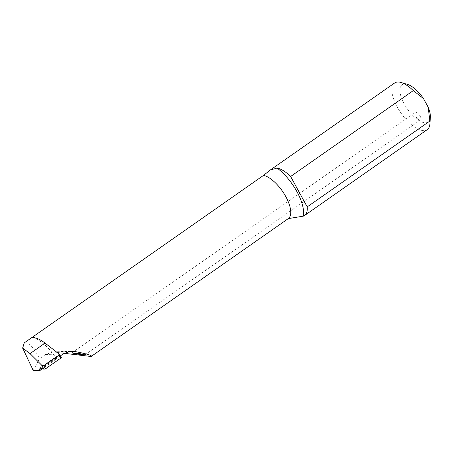 <?xml version="1.0" encoding="UTF-8"?>
<svg xmlns="http://www.w3.org/2000/svg" width="453" height="453" viewBox="0 0 453 453"><rect width="100%" height="100%" fill="white"/><g stroke="black" fill="none" stroke-linecap="round" stroke-linejoin="round"><path stroke-width="0.34" stroke-dasharray="2.27 1.7" d="M420.107 116.081A4.553 1.92 55 0 1 420.531 119.92A4.553 1.92 55 0 1 415.729 116.291A4.553 1.92 55 0 1 415.305 112.457A4.553 1.92 55 0 1 420.107 116.081M24.258 342.876C29.19 342.706 34.094 347.661 38.981 357.745L39.439 358.776L45.425 354.586L53.131 351.936L64.111 353.306M427.23 129.643A28.46 11.982 55 0 1 397.224 106.976A28.46 11.982 55 0 1 394.586 83.012M91.127 356.5L288.72 218.369M407.219 84.292A22.769 9.587 -125 0 0 407.287 108.867A22.769 9.587 -125 0 0 430.35 117.338M61.387 357.326L56.319 356.517L39.711 368.142M40.141 368.102L56.795 356.443L56.342 357.983L56.699 358.748L42.412 368.748M31.863 337.547C38.46 338.068 50.996 348.98 56.251 358.782L56.699 358.748M60.334 355.928L56.251 358.782M39.439 358.776L33.25 370.514M61.155 357.213L58.273 353.363M288.267 218.618A26.008 10.951 55 0 1 287.434 219.082M56.348 352.123L68.029 351.573M45.425 354.586L63.465 353.736M56.342 357.983L41.376 368.453M84.87 354.88L420.531 119.92M53.131 351.936L70.991 351.098M71.851 352.876L415.305 112.457"/><path stroke-width="0.68" d="M80.549 353.776L84.87 354.88L76.172 353.98L71.851 352.876L80.549 353.776M277.083 168.052A28.46 11.982 55 0 1 290.628 176.483L307.208 206.896A28.46 11.982 55 0 1 304.563 215.509A28.46 11.982 55 0 1 303.312 216.155A35.113 14.785 -125 0 0 297.004 191.783A35.113 14.785 -125 0 0 277.083 168.052L270.254 170.045L263.589 175.345A26.008 10.951 55 0 1 285.854 196.727A26.008 10.951 55 0 1 288.267 218.618L91.127 356.5C93.041 355.656 87.293 353.923 73.89 351.296L70.991 351.092L63.465 353.736L60.334 355.928M307.208 206.896L429.874 121.03A28.46 11.982 55 0 1 429.925 123.788A28.46 11.982 55 0 1 427.23 129.643L304.563 215.509M288.267 218.618L303.312 216.155M64.111 353.306L91.127 356.5M290.628 176.483L413.295 90.617L423.459 98.544L428.17 107.185L429.874 121.03M263.589 175.345L24.258 342.876L22.65 348.074L33.25 370.514L39.983 370.446L39.688 369.637L40.141 368.102L44.02 369.206L45.543 368.787L43.754 365.781L41.557 365.061L30.034 353.606L22.65 348.074M270.254 170.045L394.586 83.012A28.46 11.982 55 0 1 401.007 82.486A28.46 11.982 55 0 1 413.295 90.617M39.711 368.142L40.141 368.102M423.459 98.544A22.769 9.587 -125 0 0 407.219 84.292L401.007 82.486M429.925 123.788L430.35 117.338A22.769 9.587 -125 0 0 428.17 107.185M31.863 337.547C35.544 337.338 39.938 339.189 45.057 343.091L58.273 353.363L58.845 353.935L58.935 355.158L43.754 365.781M42.412 368.748L39.983 370.446M58.935 355.158L61.025 357.949L45.543 368.787M61.025 357.949L61.155 357.213M41.557 365.061L44.02 369.206M68.029 351.573L73.89 351.296M45.057 343.091L30.034 353.606M41.376 368.453L39.688 369.637M61.387 357.326L58.845 353.935"/></g></svg>
